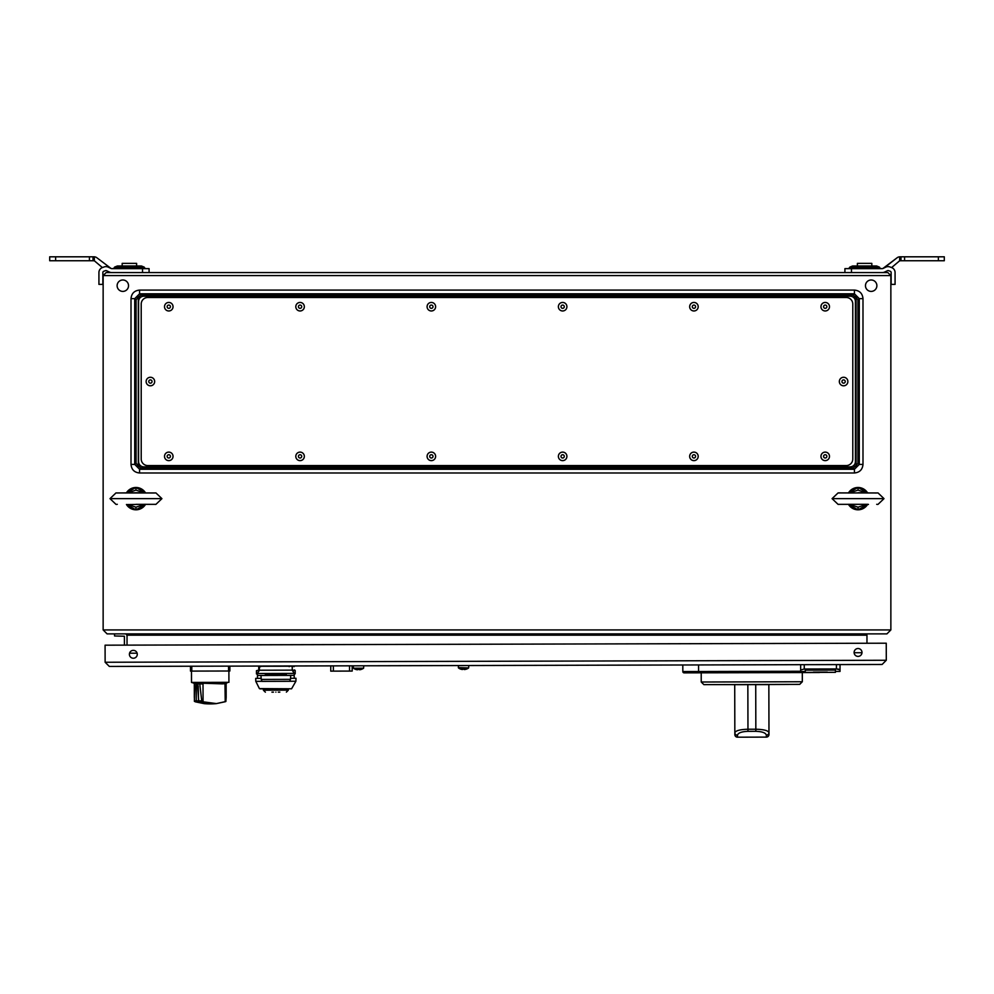 <?xml version="1.0" encoding="UTF-8"?>
<svg xmlns="http://www.w3.org/2000/svg" width="994" height="994" viewBox="0 0 994 994"><rect width="100%" height="100%" fill="white"/><g stroke="black" fill="none" stroke-linecap="round" stroke-linejoin="round"><path stroke-width="1.49" d="M871.166 279.985A5.715 5.715 0 0 1 876.882 285.7A5.715 5.715 0 0 1 871.166 291.404A5.715 5.715 0 0 1 865.463 285.7A5.715 5.715 0 0 1 871.166 279.985M122.834 279.985A5.715 5.715 0 0 1 128.537 285.7A5.715 5.715 0 0 1 122.834 291.404A5.715 5.715 0 0 1 117.118 285.7A5.715 5.715 0 0 1 122.834 279.985M887.841 272.567L890.86 275.587L103.14 275.587L106.159 272.567L887.841 272.567L890.86 275.587L890.86 629.935L886.921 633.874L107.079 633.874L103.14 629.935L107.079 633.874M886.921 633.874L890.86 629.935L103.14 629.935L103.14 275.587L106.159 272.567M141.011 297.02L138.303 297.02L140.8 295.168L853.2 295.168L854.43 293.802L139.57 293.802L134.724 298.647L131.009 298.647C131.506 293.454 134.364 290.596 139.57 290.086L854.43 290.086C859.624 290.583 862.481 293.441 862.991 298.647L859.276 298.647L857.909 299.877L857.909 463.192L856.058 465.689L856.058 297.38L852.989 297.02M862.991 298.647L862.991 464.422C862.494 469.615 859.636 472.473 854.43 472.982L139.57 472.982L139.57 469.267L134.724 464.422L136.091 463.192L136.091 299.877L134.724 298.647L134.724 464.422L131.009 464.422L131.009 298.647M852.989 466.049L855.697 466.049L853.2 467.901L140.8 467.901L138.303 466.049L141.011 466.049M853.2 295.168L855.697 297.02M138.303 297.02L138.303 466.049M856.058 297.38L857.909 299.877M854.43 472.982L854.43 469.267L853.2 467.901M140.8 467.901L139.57 469.267L854.43 469.267L859.276 464.422L859.276 298.647L854.43 293.802L854.43 290.086M857.909 463.192L859.276 464.422L862.991 464.422M139.57 472.982C134.376 472.485 131.519 469.628 131.009 464.422M137.942 465.689L136.091 463.192M136.091 299.877L137.942 297.38M139.57 290.086L139.57 293.802L140.8 295.168M127.033 645.131L127.033 635.178L866.967 635.178L866.967 643.255M129.555 653.207L137.122 653.207M850.168 296.2A5.256 5.256 0 0 1 855.412 301.443L855.412 461.626A5.256 5.256 0 0 1 850.168 466.869L143.832 466.869A5.256 5.256 0 0 1 138.588 461.626L138.588 301.443A5.256 5.256 0 0 1 143.832 296.2L850.168 296.2M168.781 305.059A1.64 1.64 0 0 1 170.421 306.699A1.64 1.64 0 0 1 168.781 308.339A1.64 1.64 0 0 1 167.141 306.699A1.64 1.64 0 0 1 168.781 305.059M825.219 308.339A1.64 1.64 0 0 1 823.579 306.699A1.64 1.64 0 0 1 825.219 305.059A1.64 1.64 0 0 1 826.859 306.699A1.64 1.64 0 0 1 825.219 308.339M843.608 383.175A1.64 1.64 0 0 1 841.955 381.534A1.64 1.64 0 0 1 843.608 379.894A1.64 1.64 0 0 1 845.248 381.534A1.64 1.64 0 0 1 843.608 383.175M825.219 458.01A1.64 1.64 0 0 1 823.579 456.37A1.64 1.64 0 0 1 825.219 454.73A1.64 1.64 0 0 1 826.859 456.37A1.64 1.64 0 0 1 825.219 458.01M693.936 458.01A1.64 1.64 0 0 1 692.296 456.37A1.64 1.64 0 0 1 693.936 454.73A1.64 1.64 0 0 1 695.576 456.37A1.64 1.64 0 0 1 693.936 458.01M693.936 308.339A1.64 1.64 0 0 1 692.296 306.699A1.64 1.64 0 0 1 693.936 305.059A1.64 1.64 0 0 1 695.576 306.699A1.64 1.64 0 0 1 693.936 308.339M562.641 458.01A1.64 1.64 0 0 1 561.001 456.37A1.64 1.64 0 0 1 562.641 454.73A1.64 1.64 0 0 1 564.281 456.37A1.64 1.64 0 0 1 562.641 458.01M562.641 308.339A1.64 1.64 0 0 1 561.001 306.699A1.64 1.64 0 0 1 562.641 305.059A1.64 1.64 0 0 1 564.281 306.699A1.64 1.64 0 0 1 562.641 308.339M431.359 458.01A1.64 1.64 0 0 1 429.719 456.37A1.64 1.64 0 0 1 431.359 454.73A1.64 1.64 0 0 1 432.999 456.37A1.64 1.64 0 0 1 431.359 458.01M431.359 308.339A1.64 1.64 0 0 1 429.719 306.699A1.64 1.64 0 0 1 431.359 305.059A1.64 1.64 0 0 1 432.999 306.699A1.64 1.64 0 0 1 431.359 308.339M300.064 458.01A1.64 1.64 0 0 1 298.424 456.37A1.64 1.64 0 0 1 300.064 454.73A1.64 1.64 0 0 1 301.704 456.37A1.64 1.64 0 0 1 300.064 458.01M300.064 308.339A1.64 1.64 0 0 1 298.424 306.699A1.64 1.64 0 0 1 300.064 305.059A1.64 1.64 0 0 1 301.704 306.699A1.64 1.64 0 0 1 300.064 308.339M168.781 458.01A1.64 1.64 0 0 1 167.141 456.37A1.64 1.64 0 0 1 168.781 454.73A1.64 1.64 0 0 1 170.421 456.37A1.64 1.64 0 0 1 168.781 458.01M150.392 383.175A1.64 1.64 0 0 1 148.752 381.534A1.64 1.64 0 0 1 150.392 379.894A1.64 1.64 0 0 1 152.045 381.534A1.64 1.64 0 0 1 150.392 383.175M693.936 452.108A4.262 4.262 0 0 1 698.198 456.37A4.262 4.262 0 0 1 693.936 460.632A4.262 4.262 0 0 1 689.662 456.37A4.262 4.262 0 0 1 693.936 452.108M150.392 377.273A4.262 4.262 0 0 1 154.666 381.534A4.262 4.262 0 0 1 150.392 385.796A4.262 4.262 0 0 1 146.13 381.534A4.262 4.262 0 0 1 150.392 377.273M168.781 302.437A4.262 4.262 0 0 1 173.043 306.699A4.262 4.262 0 0 1 168.781 310.973A4.262 4.262 0 0 1 164.507 306.699A4.262 4.262 0 0 1 168.781 302.437M168.781 452.108A4.262 4.262 0 0 1 173.043 456.37A4.262 4.262 0 0 1 168.781 460.632A4.262 4.262 0 0 1 164.507 456.37A4.262 4.262 0 0 1 168.781 452.108M300.064 302.437A4.262 4.262 0 0 1 304.338 306.699A4.262 4.262 0 0 1 300.064 310.973A4.262 4.262 0 0 1 295.802 306.699A4.262 4.262 0 0 1 300.064 302.437M300.064 452.108A4.262 4.262 0 0 1 304.338 456.37A4.262 4.262 0 0 1 300.064 460.632A4.262 4.262 0 0 1 295.802 456.37A4.262 4.262 0 0 1 300.064 452.108M431.359 302.437A4.262 4.262 0 0 1 435.62 306.699A4.262 4.262 0 0 1 431.359 310.973A4.262 4.262 0 0 1 427.085 306.699A4.262 4.262 0 0 1 431.359 302.437M431.359 452.108A4.262 4.262 0 0 1 435.62 456.37A4.262 4.262 0 0 1 431.359 460.632A4.262 4.262 0 0 1 427.085 456.37A4.262 4.262 0 0 1 431.359 452.108M562.641 302.437A4.262 4.262 0 0 1 566.915 306.699A4.262 4.262 0 0 1 562.641 310.973A4.262 4.262 0 0 1 558.379 306.699A4.262 4.262 0 0 1 562.641 302.437M562.641 452.108A4.262 4.262 0 0 1 566.915 456.37A4.262 4.262 0 0 1 562.641 460.632A4.262 4.262 0 0 1 558.379 456.37A4.262 4.262 0 0 1 562.641 452.108M693.936 302.437A4.262 4.262 0 0 1 698.198 306.699A4.262 4.262 0 0 1 693.936 310.973A4.262 4.262 0 0 1 689.662 306.699A4.262 4.262 0 0 1 693.936 302.437M825.219 302.437A4.262 4.262 0 0 1 829.493 306.699A4.262 4.262 0 0 1 825.219 310.973A4.262 4.262 0 0 1 820.957 306.699A4.262 4.262 0 0 1 825.219 302.437M825.219 452.108A4.262 4.262 0 0 1 829.493 456.37A4.262 4.262 0 0 1 825.219 460.632A4.262 4.262 0 0 1 820.957 456.37A4.262 4.262 0 0 1 825.219 452.108M843.608 377.273A4.262 4.262 0 0 1 847.87 381.534A4.262 4.262 0 0 1 843.608 385.796A4.262 4.262 0 0 1 839.334 381.534A4.262 4.262 0 0 1 843.608 377.273M846.229 465.565L147.771 465.565A6.56 6.56 0 0 1 141.21 458.992L141.21 304.077A6.56 6.56 0 0 1 147.771 297.504L846.229 297.504A6.56 6.56 0 0 1 852.79 304.077L852.79 458.992A6.56 6.56 0 0 1 846.229 465.565M848.044 504.306L868.048 504.306M868.445 504.418L866.718 504.554M848.491 492.875A11.158 11.158 0 0 1 867.551 492.813L858.046 487.482L848.491 492.875M848.044 492.987L868.445 492.875M850.056 504.554L850.23 504.629A2.622 2.535 156.3 0 1 849.522 504.554M858.046 509.798L848.491 504.418A11.158 11.158 0 0 0 867.551 504.48L858.046 509.798L858.046 507.176L866.022 504.554M850.23 504.629L858.046 507.176M858.046 492.738L865.861 492.664A2.622 2.535 -23.7 0 1 866.557 492.738M865.861 492.664L858.046 490.117L850.056 492.738M838.054 492.937L878.037 492.937L884.001 498.64L832.077 498.64L838.054 492.937L839.396 492.987M868.048 492.987L866.718 492.738M849.522 492.738A2.622 2.535 23.7 0 1 850.23 492.664M866.557 504.554A2.622 2.535 -156.3 0 1 865.861 504.629M145.956 504.306L127.282 504.554M117.304 492.987L143.77 492.664A2.622 2.535 -23.7 0 1 144.478 492.738M127.282 492.738L125.952 492.987M126.449 492.813A11.158 11.158 0 0 1 145.509 492.875L135.954 487.482L126.449 492.813M127.977 504.554L128.139 504.629A2.622 2.535 156.3 0 1 127.443 504.554M135.954 509.798L126.449 504.48A11.158 11.158 0 0 0 145.509 504.418L135.954 509.798L135.954 507.176L143.944 504.554M128.139 504.629L135.954 507.176M143.77 492.664L135.954 490.117L127.977 492.738M127.443 492.738A2.622 2.535 23.7 0 1 128.139 492.664M143.944 492.738L135.954 492.738M145.956 492.987L144.639 492.738M115.963 492.937L155.946 492.937L161.923 498.64L109.999 498.64L115.963 492.937L154.604 492.987M144.478 504.554A2.622 2.535 -156.3 0 1 143.77 504.629M852.517 266.007L849.733 267.15L879.479 267.15L876.696 266.007L852.517 266.007L848.267 268.628M899.93 260.751L904.577 260.751L904.577 256.812L900.974 256.812L900.974 260.751L899.657 260.801A0.659 0.659 0 0 0 899.52 260.888L891.606 267.572A5.256 5.256 0 0 1 895.072 272.505L895.072 284.383L895.072 272.505M884.101 267.933L897.097 257.781L882.883 268.504A1.317 1.317 0 0 1 882.337 268.628A1.317 1.317 0 0 0 882.883 268.504L885.865 267.113A5.256 5.256 0 0 1 889.879 266.939L891.606 267.572M871.825 266.007L871.825 263.373L857.387 263.373L857.387 266.007M899.93 256.812L900.974 256.812M938.373 256.812L938.373 260.751L944.3 260.751L944.3 256.812L904.577 256.812M938.373 260.751L904.577 260.751M897.097 257.781A4.597 4.597 0 0 1 899.657 256.812L899.657 260.801M882.337 268.628A1.317 1.317 0 0 0 882.883 268.504A1.317 1.317 0 0 1 882.337 268.628L844.912 268.628L844.912 272.567L882.337 272.567A5.256 5.256 0 0 0 884.548 272.07L887.53 270.691A1.317 1.317 0 0 1 888.524 270.641A1.317 1.317 0 0 0 887.53 270.691A1.317 1.317 0 0 1 888.524 270.641A1.317 1.317 0 0 0 887.53 270.691A1.317 1.317 0 0 1 888.524 270.641A1.317 1.317 0 0 0 887.53 270.691A1.317 1.317 0 0 1 888.524 270.641L890.264 271.275A1.317 1.317 0 0 1 891.133 272.505A1.317 1.317 0 0 0 890.264 271.275A1.317 1.317 0 0 1 891.133 272.505A1.317 1.317 0 0 0 890.264 271.275A1.317 1.317 0 0 1 891.133 272.505L891.133 284.383L895.072 284.383M884.548 272.07L886.176 271.312L884.548 272.07M117.304 266.007L114.521 267.15L144.267 267.15L141.483 266.007L117.304 266.007L113.043 268.628M136.613 266.007L136.613 263.373L122.175 263.373L122.175 266.007M102.867 272.505A1.317 1.317 0 0 1 103.736 271.275A1.317 1.317 0 0 0 102.867 272.505A1.317 1.317 0 0 1 103.736 271.275A1.317 1.317 0 0 0 102.867 272.505L102.867 284.383L98.928 284.383L98.928 272.505A5.256 5.256 0 0 1 102.394 267.572L104.121 266.939A5.256 5.256 0 0 1 108.135 267.113L111.117 268.504L96.903 257.781A4.597 4.597 0 0 0 94.343 256.812L94.343 260.801L93.026 260.751L93.026 256.812L49.7 256.812L49.7 260.751L55.627 260.751L55.627 256.812M89.423 256.812L89.423 260.751L94.07 260.751M89.423 260.751L55.627 260.751M93.026 256.812L94.07 256.812L93.026 256.812M111.663 268.628A1.317 1.317 0 0 1 111.117 268.504L109.899 267.933L111.117 268.504A1.317 1.317 0 0 0 111.663 268.628A1.317 1.317 0 0 1 111.117 268.504A1.317 1.317 0 0 0 111.663 268.628L142.527 268.628L142.527 272.567L111.663 272.567A5.256 5.256 0 0 1 109.452 272.07L106.47 270.691A1.317 1.317 0 0 0 105.476 270.641A1.317 1.317 0 0 1 106.47 270.691A1.317 1.317 0 0 0 105.476 270.641L103.736 271.275M98.928 284.383L98.928 272.505M102.394 267.572L94.48 260.888A0.659 0.659 0 0 0 94.343 260.801M142.527 272.567L149.088 272.567L149.088 268.628L142.527 268.628M891.133 272.505A1.317 1.317 0 0 0 890.264 271.275A1.317 1.317 0 0 1 891.133 272.505A1.317 1.317 0 0 0 890.264 271.275M125.803 633.874A2.883 2.883 0 0 1 127.033 636.235M124.399 645.131L124.399 636.235L114.558 635.974L114.558 633.874M133.32 650.362A3.939 3.939 0 0 1 137.271 654.288A3.939 3.939 0 0 1 133.345 658.239A3.939 3.939 0 0 1 129.394 654.313A3.939 3.939 0 0 1 133.32 650.362M858.033 648.523A3.939 3.939 0 0 1 861.984 652.449A3.939 3.939 0 0 1 858.058 656.4A3.939 3.939 0 0 1 854.107 652.474A3.939 3.939 0 0 1 858.033 648.523M105.078 645.181L105.128 662.252L109.34 666.44L882.1 664.477L886.288 660.264L886.25 643.205L105.078 645.181M882.1 664.477L886.288 660.264L105.128 662.252L109.34 666.44M294.199 666.626L292.224 665.98L294.199 666.626A0.659 0.659 0 0 0 293.541 665.98A0.659 0.659 0 0 1 294.199 666.626M224.992 683.586L225.216 701.739L225.874 701.491L216.431 703.603L203.062 701.801L203.012 683.909L194.302 683.934L194.426 701.416L207.945 703.876A65.84 65.84 0 0 1 204.093 703.628L195.309 701.814L204.093 703.628M203.062 701.801L199.086 701.553L210.33 703.889M199.048 683.909L195.433 683.263L194.302 683.934L194.327 697.241M193.83 682.965L193.83 683.276A15.146 15.146 0 0 0 195.433 683.661L195.433 683.922M227.092 682.878L191.507 682.431L228.918 682.331L228.893 671M207.994 703.876L208.032 703.876A65.84 65.84 0 0 0 211.834 703.889L211.834 703.889M468.808 665.533L468.621 667.943L458.507 667.968A8.536 8.536 0 0 0 460.943 669.211L460.955 669.186A8.511 8.511 0 0 0 462.421 669.509L462.893 669.186A8.437 7.554 -0.1 0 0 463.564 669.198A8.437 7.554 -0.1 0 0 464.235 669.173L464.707 669.509A8.511 8.511 0 0 0 466.174 669.173L466.174 669.173M458.309 665.558L458.507 667.968M458.309 667.583L468.621 667.943A8.536 8.536 0 0 1 466.186 669.198M693.837 672.839L697.925 672.826M820.274 672.155A1.317 1.317 0 0 1 819.367 672.516A1.317 1.317 0 0 0 820.274 672.155A1.317 1.317 0 0 1 819.367 672.516L684.133 672.863A1.317 1.317 0 0 1 682.828 671.546L682.803 664.986M352.174 665.831L352.187 671.074L330.741 671.136L330.766 665.881L330.741 671.136M275.872 688.83L260.167 688.867L275.872 688.83M289.652 681.263L295.901 681.25L296.001 678.268L290.807 678.293M260.888 678.368L255.694 678.38L255.806 681.35L259.409 688.606L291.577 688.792L295.901 681.25M265.373 692.172L263.398 690.209L288.347 690.147L288.347 688.792M275.885 692.147C289.428 692.11 289.428 692.11 275.885 692.147C262.329 692.184 262.329 692.184 275.885 692.147M273.449 692.147L271.946 692.159M279.823 692.135L278.308 692.135M260.652 666.055L260.59 666.713M259.409 666.713L258.738 666.726L258.738 670.006M259.409 670.006L256.464 670.664L259.148 670.652M292.236 670.142L259.409 670.217L257.446 673.51L294.212 673.41L292.236 670.142L292.224 666.204L259.397 666.278L259.409 670.217M294.224 678.281L294.212 675.386L286.334 675.411L286.334 674.094L267.958 674.143L267.958 675.448L265.336 675.46L283.712 675.411L283.712 674.094M294.212 673.845L295.193 673.845L295.193 670.565L292.497 670.577M289.639 681.3L262.068 681.375L261.223 679.411L290.472 679.337L289.639 681.3M267.958 674.143L265.336 674.143L265.336 675.46L257.458 675.473L257.446 673.51M286.334 675.411L283.712 675.411M294.535 669.906L295.193 670.565L292.236 669.919M256.464 670.664L256.464 673.944L257.458 673.944M292.224 665.98L292.832 666.639M225.216 701.739L216.431 703.603A65.84 65.84 0 0 1 211.97 703.889L211.498 703.889M222.072 683.86A15.146 15.146 0 0 0 226.595 683.189L203.149 683.251L222.184 683.86M203.012 683.909L203.149 682.953L193.83 683.276M225.166 683.847L226.135 683.847L226.16 697.117M210.206 682.928L226.595 683.189M193.333 682.965L191.507 682.431L191.469 671.087M195.035 682.965L199.794 682.418M225.874 701.491L226.16 697.353M202.316 701.553L199.086 701.553M198.365 683.909L203.149 683.897M203.149 682.953L206.417 682.94M199.794 683.959L201.782 701.391M194.352 700.894L196.24 700.894L196.427 684.058L197.595 684.058L198.253 686.22L198.564 700.882L201.322 700.882M194.7 683.959L194.327 697.477M195.259 683.922L194.302 683.934M196.29 700.894L198.725 701.404L197.57 684.12L196.452 684.133L195.98 686.233L196.29 700.894L198.514 700.882M211.374 703.889L199.036 701.565L208.032 703.876M229.862 666.142L229.875 671L190.488 671.099L190.475 666.241M363.779 665.794L363.593 668.204L353.466 668.229A8.536 8.536 0 0 0 355.914 669.471L355.927 669.447A8.511 8.511 0 0 0 357.393 669.782L357.852 669.447A8.437 7.554 -0.1 0 0 358.536 669.471A8.437 7.554 -0.1 0 0 359.207 669.447L359.679 669.77A8.511 8.511 0 0 0 361.133 669.434L361.133 669.434A8.536 8.536 0 0 0 363.593 668.204L353.466 668.229L353.268 665.818M464.235 667.956L464.235 669.509M800.642 664.688L800.655 671.522L800.655 669.981L804.258 668.999L836.426 668.925L840.042 669.881L840.042 671.41L840.042 669.881L840.042 671.41L835.445 671.422L835.445 672.342L835.445 669.161L805.239 669.235L805.252 670.155L835.445 670.08L835.445 669.161M813.403 672.13L827.294 672.093M840.042 671.41L840.029 664.588L840.042 669.881L839.234 669.347M811.104 669.993L811.092 669.074M813.39 669.956L813.39 669.037M827.294 668.999L827.294 669.919M829.592 669.944L829.592 669.037M813.403 672.168L827.294 672.13M838.476 669.148L837.706 669.024M804.258 668.999L804.245 664.675L836.414 664.601L836.426 668.925M840.042 669.881L840.029 664.588M835.445 672.342L805.252 672.429L805.252 670.155M830.909 669.968L830.909 669.049M809.775 670.031L809.775 669.111M802.32 681.747L799.698 684.381L703.864 684.63L701.23 682.008L802.32 681.747L802.295 672.565M788.54 684.419L747.848 684.642L747.96 729.236C740.045 729.472 735.672 730.64 734.839 732.727A2.622 2.485 -0.1 0 0 737.473 735.2L737.473 737.051A2.622 2.485 -0.1 0 1 734.839 734.566L734.715 684.68L747.848 684.642L715.021 684.605M766.362 737.113A2.622 2.622 0 0 0 768.971 734.479A2.622 2.622 0 0 1 766.362 737.113L737.473 737.188L766.362 737.113M766.349 735.125L766.362 736.976A2.622 2.485 -0.1 0 0 768.971 734.479L768.971 732.64A2.622 2.485 -0.1 0 1 766.349 735.125C765.678 732.814 762.174 731.547 755.838 731.323L747.96 731.336C741.623 731.596 738.132 732.889 737.473 735.2M747.96 731.336L747.96 729.236L755.838 729.223C763.752 729.422 768.126 730.553 768.971 732.64L768.847 684.593L755.726 684.63L755.838 731.323M734.839 734.566A2.622 2.622 0 0 0 737.473 737.188A2.622 2.622 0 0 1 734.839 734.566M858.046 504.343L838.054 504.343L858.046 504.343M858.046 490.117L858.046 487.482M135.954 504.343L155.946 504.343L135.954 504.343M135.954 490.117L135.954 487.482M851.473 268.628L851.473 272.567M682.828 671.546L800.655 671.248M698.558 664.949L698.583 672.826M804.929 672.553L804.916 671.509M349.54 665.831L349.553 671.087M333.35 665.868L333.375 671.124M262.043 681.325L255.806 681.35M195.309 700.894L195.309 701.565M191.792 666.229L191.805 671.087M228.558 671L228.545 666.142M876.696 504.306L877.453 504.418M876.696 492.987L838.638 492.875M838.054 504.343L832.077 498.64M878.037 504.343L884.001 498.64M839.396 504.306L838.638 504.418M154.604 504.306L155.362 504.418M115.963 504.343L109.999 498.64M155.946 504.343L161.923 498.64M117.304 504.306L116.546 504.418M876.696 266.007L880.957 268.628M141.483 266.007L145.733 268.628M854.119 652.735L861.972 652.723M259.409 688.606L260.167 688.867L259.409 688.606M289.192 666.639L288.533 665.992M706.336 672.416L707.268 672.801M286.384 692.122L288.347 690.147M263.398 690.209L263.398 688.854M260.962 675.473L261.223 679.411M294.212 675.386L294.212 673.41M290.708 675.398L290.472 679.337M257.458 678.368L257.458 675.473M829.791 669.956L829.791 669.037M800.655 671.522L805.252 671.509M701.23 682.008L701.205 672.814"/></g></svg>
